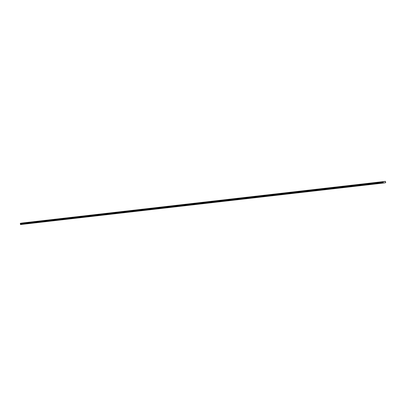 <?xml version="1.0" encoding="UTF-8"?>
<svg xmlns="http://www.w3.org/2000/svg" width="406" height="406" viewBox="0 0 406 406"><rect width="100%" height="100%" fill="white"/><g stroke="black" fill="none" stroke-linecap="round" stroke-linejoin="round"><path stroke-width="0.61" d="M202.503 202.381L201.65 202.498L202.503 202.381M207.628 201.792L206.776 201.909L207.628 201.792M212.754 201.209L211.902 201.32L212.754 201.209M217.88 200.62L217.032 200.731L217.88 200.62M223.006 200.031L222.158 200.148L223.006 200.031M228.136 199.442L227.284 199.559L228.136 199.442M233.262 198.859L232.41 198.97L233.262 198.859M238.388 198.27L237.535 198.382L238.388 198.27M243.514 197.681L242.666 197.798L243.514 197.681M248.639 197.098L247.792 197.209L248.639 197.098M253.77 196.509L252.918 196.621L253.77 196.509M258.896 195.92L258.043 196.037L258.896 195.92M264.022 195.332L263.169 195.448L264.022 195.332M269.148 194.748L268.3 194.86L269.148 194.748M274.278 194.159L273.426 194.271L274.278 194.159M279.404 193.571L278.552 193.687L279.404 193.571M284.53 192.982L283.677 193.099L284.53 192.982M289.656 192.398L288.808 192.51L289.656 192.398M294.781 191.81L293.934 191.921L294.781 191.81M299.912 191.221L299.06 191.338L299.912 191.221M305.038 190.632L304.185 190.749L305.038 190.632M310.164 190.049L309.311 190.16L310.164 190.049M315.289 189.46L314.442 189.572L315.289 189.46M320.415 188.871L319.568 188.988L320.415 188.871M325.546 188.288L324.693 188.399L325.546 188.288M330.672 187.699L329.819 187.811L330.672 187.699M335.798 187.11L334.945 187.222L335.798 187.11M340.923 186.521L340.076 186.638L340.923 186.521M346.049 185.938L345.202 186.049L346.049 185.938M351.18 185.349L350.327 185.461L351.18 185.349M356.306 184.76L355.453 184.877L356.306 184.76M361.431 184.172L360.579 184.288L361.431 184.172M366.557 183.588L365.71 183.7L366.557 183.588M371.688 182.999L370.835 183.111L371.688 182.999M376.814 182.411L375.961 182.527L376.814 182.411M381.939 181.822L381.087 181.939L381.939 181.822M203.888 202.173L203.041 202.284L203.888 202.173M209.019 201.584L208.166 201.696L209.019 201.584M214.145 200.995L213.292 201.112L214.145 200.995M219.27 200.407L218.418 200.523L219.27 200.407M224.396 199.823L223.549 199.935L224.396 199.823M229.527 199.234L228.674 199.346L229.527 199.234M234.653 198.646L233.8 198.762L234.653 198.646M239.779 198.057L238.926 198.174L239.779 198.057M244.904 197.473L244.057 197.585L244.904 197.473M250.03 196.885L249.182 196.996L250.03 196.885M255.161 196.296L254.308 196.413L255.161 196.296M260.287 195.707L259.434 195.824L260.287 195.707M265.412 195.124L264.56 195.235L265.412 195.124M270.538 194.535L269.691 194.647L270.538 194.535M275.664 193.946L274.816 194.063L275.664 193.946M280.795 193.363L279.942 193.474L280.795 193.363M285.92 192.774L285.068 192.886L285.92 192.774M291.046 192.185L290.194 192.297L291.046 192.185M296.172 191.596L295.324 191.713L296.172 191.596M301.298 191.013L300.45 191.124L301.298 191.013M306.428 190.424L305.576 190.536L306.428 190.424M311.554 189.835L310.702 189.952L311.554 189.835M316.68 189.247L315.827 189.363L316.68 189.247M321.806 188.663L320.958 188.775L321.806 188.663M326.937 188.074L326.084 188.186L326.937 188.074M332.062 187.486L331.21 187.602L332.062 187.486M337.188 186.897L336.335 187.014L337.188 186.897M342.314 186.313L341.466 186.425L342.314 186.313M347.44 185.725L346.592 185.836L347.44 185.725M352.57 185.136L351.718 185.253L352.57 185.136M357.696 184.547L356.844 184.664L357.696 184.547M362.822 183.964L361.969 184.075L362.822 183.964M367.948 183.375L367.1 183.487L367.948 183.375M373.073 182.786L372.226 182.903L373.073 182.786M378.204 182.203L377.352 182.314L378.204 182.203M383.33 181.614L382.477 181.726L383.33 181.614M28.187 222.351L27.339 222.468L28.187 222.351M33.317 221.762L32.465 221.879L33.317 221.762M38.443 221.179L37.591 221.29L38.443 221.179M43.569 220.59L42.716 220.702L43.569 220.59M48.695 220.001L47.847 220.118L48.695 220.001M53.82 219.418L52.973 219.529L53.82 219.418M58.951 218.829L58.099 218.941L58.951 218.829M64.077 218.24L63.224 218.357L64.077 218.24M69.203 217.652L68.35 217.768L69.203 217.652M74.328 217.068L73.481 217.18L74.328 217.068M79.454 216.479L78.607 216.591L79.454 216.479M84.585 215.89L83.732 216.007L84.585 215.89M89.711 215.302L88.858 215.419L89.711 215.302M94.837 214.718L93.984 214.83L94.837 214.718M99.962 214.129L99.115 214.241L99.962 214.129M105.088 213.541L104.24 213.657L105.088 213.541M110.219 212.952L109.366 213.069L110.219 212.952M115.345 212.368L114.492 212.48L115.345 212.368M120.47 211.78L119.618 211.891L120.47 211.78M125.596 211.191L124.749 211.308L125.596 211.191M130.727 210.602L129.874 210.719L130.727 210.602M135.853 210.019L135 210.13L135.853 210.019M140.978 209.43L140.126 209.542L140.978 209.43M146.104 208.841L145.257 208.958L146.104 208.841M151.23 208.258L150.382 208.369L151.23 208.258M156.361 207.669L155.508 207.781L156.361 207.669M161.486 207.08L160.634 207.197L161.486 207.08M166.612 206.492L165.76 206.608L166.612 206.492M171.738 205.908L170.89 206.02L171.738 205.908M176.864 205.319L176.016 205.431L176.864 205.319M181.995 204.731L181.142 204.847L181.995 204.731M187.12 204.142L186.268 204.259L187.12 204.142M192.246 203.558L191.393 203.67L192.246 203.558M197.372 202.97L196.524 203.081L197.372 202.97M23.061 222.94L22.208 223.051L23.061 222.94M29.577 222.143L28.73 222.255L29.577 222.143M34.703 221.554L33.855 221.666L34.703 221.554M39.834 220.965L38.981 221.082L39.834 220.965M44.959 220.377L44.107 220.494L44.959 220.377M50.085 219.793L49.233 219.905L50.085 219.793M55.211 219.204L54.363 219.316L55.211 219.204M60.337 218.616L59.489 218.732L60.337 218.616M65.467 218.027L64.615 218.144L65.467 218.027M70.593 217.443L69.741 217.555L70.593 217.443M75.719 216.855L74.866 216.966L75.719 216.855M80.845 216.266L79.997 216.383L80.845 216.266M85.976 215.677L85.123 215.794L85.976 215.677M91.101 215.094L90.249 215.205L91.101 215.094M96.227 214.505L95.374 214.617L96.227 214.505M101.353 213.916L100.505 214.033L101.353 213.916M106.479 213.333L105.631 213.444L106.479 213.333M111.609 212.744L110.757 212.856L111.609 212.744M116.735 212.155L115.883 212.272L116.735 212.155M121.861 211.567L121.008 211.683L121.861 211.567M126.987 210.983L126.139 211.095L126.987 210.983M132.112 210.394L131.265 210.506L132.112 210.394M137.243 209.806L136.391 209.922L137.243 209.806M142.369 209.217L141.516 209.334L142.369 209.217M147.495 208.633L146.642 208.745L147.495 208.633M152.62 208.045L151.773 208.156L152.62 208.045M157.751 207.456L156.899 207.573L157.751 207.456M162.877 206.867L162.024 206.984L162.877 206.867M168.003 206.284L167.15 206.395L168.003 206.284M173.129 205.695L172.281 205.806L173.129 205.695M178.254 205.106L177.407 205.223L178.254 205.106M183.385 204.522L182.533 204.634L183.385 204.522M188.511 203.934L187.658 204.045L188.511 203.934M193.637 203.345L192.784 203.457L193.637 203.345M198.762 202.756L197.915 202.873L198.762 202.756M24.451 222.727L23.599 222.843L24.451 222.727M383.198 183.076L385.67 182.7L385.416 181.365L383.117 181.715L383.198 183.076L20.427 224.564L383.152 183.01M383.117 181.715L199.204 202.787L383.995 181.583M384.035 181.634L384.507 181.583M384.538 181.502L201.503 202.437L385.416 181.365M384.172 182.908L384.705 182.847M383.127 182.812L20.401 224.371L383.269 182.604M383.244 182.39L20.518 223.945L383.122 182.213M20.401 223.772L20.396 223.275L199.204 202.787M199.179 202.792L20.396 223.275M21.812 223.056L201.477 202.442L21.807 223.077M383.076 181.837L20.351 223.391M20.33 223.67L383.051 182.116M383.031 181.954L20.31 223.508M20.315 223.65L383.036 182.091M383.025 181.979L20.3 223.533"/></g></svg>
